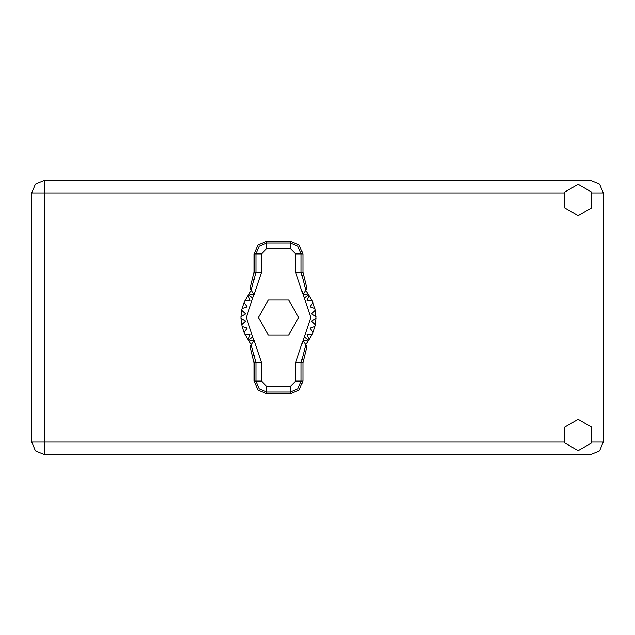 <?xml version="1.0" encoding="UTF-8"?>
<svg xmlns="http://www.w3.org/2000/svg" width="635" height="635" viewBox="0 0 635 635"><rect width="100%" height="100%" fill="white"/><g stroke="black" fill="none" stroke-linecap="round" stroke-linejoin="round"><path stroke-width="0.95" d="M564.134 192.984L44.291 192.984L44.291 180.451L35.425 184.118L31.75 192.984L44.291 192.984L44.291 442.016L564.134 442.016M44.291 454.549L44.291 442.016L31.75 442.016L35.425 450.882L44.291 454.549L35.425 450.882L31.75 442.016L31.75 192.984L35.425 184.118L44.291 180.451L590.709 180.451L599.575 184.118L603.25 192.984L603.25 442.016L599.575 450.882L590.709 454.549L44.291 454.549M578.167 450.699L591.741 442.865L591.741 427.188L578.167 419.346L564.594 427.188L564.594 442.865L578.167 450.699M578.167 215.654L591.741 207.812L591.741 192.135L578.167 184.301L564.594 192.135L564.594 207.812L578.167 215.654M254.183 253.897L254.183 272.113L250.214 288.481L251.293 290.187L255.945 272.113L255.945 253.897L254.183 253.897L257.905 244.919L266.89 241.197L266.89 242.959L290.179 242.959L297.918 246.166L301.125 253.897L301.125 272.113L305.776 290.187L306.856 288.481L302.879 272.113L302.879 253.897L295.553 253.897L290.179 248.523L266.89 248.523L261.517 253.897L261.517 272.113L246.285 317.5L261.517 362.887L261.517 381.103L266.89 386.477L290.179 386.477L295.553 381.103L295.553 362.887L310.785 317.5L295.553 272.113L295.553 253.897M290.179 248.523L290.179 241.197L299.164 244.919L302.879 253.897M302.879 381.103L302.879 362.887L306.856 346.519L305.776 344.813L301.125 362.887L301.125 381.103L302.879 381.103L299.164 390.08L290.179 393.803L290.179 392.041L266.89 392.041L259.151 388.834L255.945 381.103L255.945 362.887L251.293 344.813L250.214 346.519L254.183 362.887L254.183 381.103L261.517 381.103M266.89 386.477L266.89 393.803L257.905 390.08L254.183 381.103M261.517 253.897L255.945 253.897L259.151 246.166L266.89 242.959L266.89 248.523M295.553 381.103L301.125 381.103L297.918 388.834L290.179 392.041L290.179 386.477M290.179 241.197L266.89 241.197M305.776 290.187L302.974 294.624L307.959 294.013L312.285 300.879L315.46 310.277L316.143 318.397L311.483 321.088L315.46 324.723L315.071 326.469L309.936 328.097L313.039 332.502L312.285 334.121L306.919 334.605L309.023 339.542L305.657 344.622M312.285 300.879L306.919 300.395L309.023 295.458L306.919 300.395L312.285 300.879M316.143 316.603L311.483 313.912L315.46 310.277L311.483 313.912L316.143 316.603M315.071 308.531L309.936 306.903L313.039 302.498L309.936 306.903L315.071 308.531M251.412 344.622L248.047 339.542L250.15 334.605L248.047 339.542L244.785 334.121L250.15 334.605L244.785 334.121L244.03 332.502L247.126 328.097L244.03 332.502L241.998 326.469L247.126 328.097L241.998 326.469L240.919 318.397L245.586 321.088L240.919 318.397L240.919 316.603L245.586 313.912L241.61 310.277L241.998 308.531L247.126 306.903L244.03 302.498L244.785 300.879L250.15 300.395L248.047 295.458L251.412 290.378M245.586 321.088L241.61 324.723L245.586 321.088M266.89 393.803L290.179 393.803M316.143 318.397L315.46 324.723L311.483 321.088L316.143 318.397M315.071 326.469L313.039 332.502L309.936 328.097L315.071 326.469M312.285 334.121L309.023 339.542L306.919 334.605L312.285 334.121M241.61 310.277L240.919 316.603L245.586 313.912L241.61 310.277M244.03 302.498L241.998 308.531L247.126 306.903L244.03 302.498M248.047 295.458L244.785 300.879L250.15 300.395L248.047 295.458M307.959 294.013L305.657 290.378M298.704 317.5L288.615 300.03L268.446 300.03L258.366 317.5L268.446 334.97L288.615 334.97L298.704 317.5M251.293 290.187L254.095 294.624L249.11 294.013M249.11 340.987L254.095 340.376L251.293 344.813M305.776 344.813L302.974 340.376L307.959 340.987M592.201 442.016L603.25 442.016M603.25 192.984L592.201 192.984M295.553 272.113L302.879 272.113M308.539 294.807L304.252 298.053M308.539 340.193L304.252 336.947M252.809 336.947L248.523 340.193M252.809 298.053L248.523 294.807M261.517 362.887L254.183 362.887M254.183 272.113L261.517 272.113M302.879 362.887L295.553 362.887"/></g></svg>
